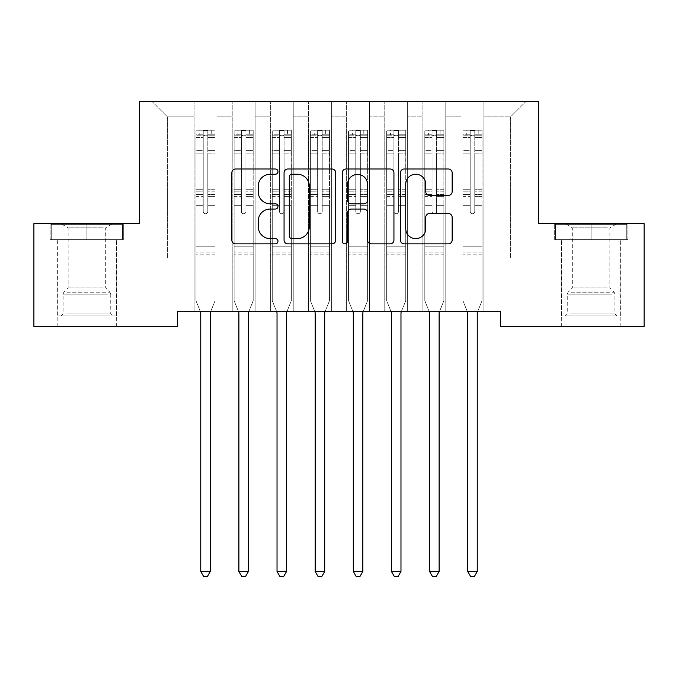 <?xml version="1.0" encoding="UTF-8"?>
<svg xmlns="http://www.w3.org/2000/svg" width="678" height="678" viewBox="0 0 678 678"><rect width="100%" height="100%" fill="white"/><g stroke="black" fill="none" stroke-linecap="round" stroke-linejoin="round"><path stroke-width="0.51" stroke-dasharray="3.39 2.54" d="M277.98 171.619A2.619 2.619 0 0 0 275.361 169L235.588 169A3.746 3.746 0 0 0 231.842 172.746L231.842 240.122A3.746 3.746 0 0 0 235.588 243.868L275.361 243.868A2.619 2.619 0 0 0 277.98 241.249A2.619 2.619 0 0 0 275.361 238.631L270.217 238.631A11.975 11.975 0 0 1 258.233 226.647L258.233 221.036A11.975 11.975 0 0 1 270.217 209.053L275.361 209.053A2.619 2.619 0 0 0 277.98 206.434A2.619 2.619 0 0 0 275.361 203.815L270.217 203.815A11.975 11.975 0 0 1 258.233 191.832L258.233 186.221A11.975 11.975 0 0 1 270.217 174.238L275.361 174.238A2.619 2.619 0 0 0 277.98 171.619M555.435 239.614L555.435 224.359L555.435 239.614L627.896 239.614L554.282 239.614L591.089 239.614L591.089 223.596L554.282 223.596L627.896 223.596L591.089 223.596L591.089 239.614L555.426 239.614M591.089 326.567L561.342 326.567L591.089 326.567M50.113 239.614L50.113 223.596L50.113 239.614L123.71 239.614L50.104 239.614M86.911 326.567L116.658 326.567L86.911 326.567M538.459 101.556L139.541 101.556L139.541 223.596L33.9 223.596L33.9 326.567L177.678 326.567L177.678 311.312L500.322 311.312L500.322 326.567L644.1 326.567L644.1 223.596L538.459 223.596L538.459 101.556M461.04 101.556L525.874 101.556L483.923 101.556L483.923 257.92L510.619 257.92L483.923 257.92L483.923 116.811L510.619 116.811L483.923 116.811L483.923 101.556L483.923 311.312L483.923 101.556L461.04 101.556L461.04 257.92L461.04 116.811L445.785 116.811L461.04 116.811L461.04 101.556L461.04 311.312L483.923 311.312L483.923 257.92L483.923 311.312L461.04 311.312L483.923 311.312L461.04 311.312L461.04 101.556M422.903 101.556L445.785 101.556L445.785 257.92L461.04 257.92L445.785 257.92L445.785 101.556L445.785 311.312L445.785 101.556L407.648 101.556L422.903 101.556L422.903 257.92L422.903 116.811L407.648 116.811L422.903 116.811L422.903 101.556L422.903 311.312L445.785 311.312L445.785 257.92L445.785 311.312L422.903 311.312L445.785 311.312L422.903 311.312L422.903 101.556M384.765 101.556L407.648 101.556L407.648 257.92L422.903 257.92L407.648 257.92L407.648 101.556L407.648 311.312L407.648 101.556L369.51 101.556L384.765 101.556L384.765 257.92L384.765 116.811L369.51 116.811L384.765 116.811L384.765 101.556L384.765 311.312L407.648 311.312L407.648 257.92L407.648 311.312L384.765 311.312L407.648 311.312L384.765 311.312L384.765 101.556M346.627 101.556L369.51 101.556L369.51 257.92L384.765 257.92L369.51 257.92L369.51 101.556L369.51 311.312L369.51 101.556L331.373 101.556L346.627 101.556L346.627 257.92L346.627 116.811L331.373 116.811L346.627 116.811L346.627 101.556L346.627 311.312L369.51 311.312L369.51 257.92L369.51 311.312L346.627 311.312L369.51 311.312L346.627 311.312L346.627 101.556M308.49 101.556L331.373 101.556L331.373 257.92L346.627 257.92L331.373 257.92L331.373 101.556L331.373 311.312L331.373 101.556L293.235 101.556L308.49 101.556L308.49 257.92L308.49 116.811L293.235 116.811L308.49 116.811L308.49 101.556L308.49 311.312L331.373 311.312L331.373 257.92L331.373 311.312L308.49 311.312L331.373 311.312L308.49 311.312L308.49 101.556M270.353 101.556L293.235 101.556L293.235 257.92L308.49 257.92L293.235 257.92L293.235 101.556L293.235 311.312L293.235 101.556L255.097 101.556L270.353 101.556L270.353 257.92L270.353 116.811L255.097 116.811L270.353 116.811L270.353 101.556L270.353 311.312L293.235 311.312L293.235 257.92L293.235 311.312L270.353 311.312L293.235 311.312L270.353 311.312L270.353 101.556M232.215 101.556L255.097 101.556L255.097 257.92L270.353 257.92L255.097 257.92L255.097 101.556L255.097 311.312L255.097 101.556L216.96 101.556L232.215 101.556L232.215 257.92L232.215 116.811L216.96 116.811L232.215 116.811L232.215 101.556L232.215 311.312L255.097 311.312L255.097 257.92L255.097 311.312L232.215 311.312L255.097 311.312L232.215 311.312L232.215 101.556M194.078 101.556L216.96 101.556L216.96 257.92L232.215 257.92L216.96 257.92L216.96 101.556L216.96 311.312L216.96 101.556L152.126 101.556L194.078 101.556L194.078 257.92L194.078 116.811L167.381 116.811L194.078 116.811L194.078 101.556L194.078 311.312L216.96 311.312L216.96 257.92L216.96 311.312L194.078 311.312L216.96 311.312L194.078 311.312L194.078 101.556M510.619 257.92L510.619 116.811L525.874 101.556L510.619 116.811L510.619 257.92M167.381 257.92L194.078 257.92L167.381 257.92L167.381 116.811L152.126 101.556L167.381 116.811L167.381 257.92M461.04 257.92L483.923 257.92L461.04 257.92L461.04 311.312L461.04 257.92M422.903 257.92L445.785 257.92L422.903 257.92L422.903 311.312L422.903 257.92M384.765 257.92L407.648 257.92L384.765 257.92L384.765 311.312L384.765 257.92M346.627 257.92L369.51 257.92L346.627 257.92L346.627 311.312L346.627 257.92M308.49 257.92L331.373 257.92L308.49 257.92L308.49 311.312L308.49 257.92M270.353 257.92L293.235 257.92L270.353 257.92L270.353 311.312L270.353 257.92M232.215 257.92L255.097 257.92L232.215 257.92L232.215 311.312L232.215 257.92M194.078 257.92L216.96 257.92L194.078 257.92L194.078 311.312L194.078 257.92M123.71 223.596L86.911 223.596L123.71 223.596L123.71 239.614L123.71 223.596M335.729 240.122L335.729 172.746A3.746 3.746 0 0 0 331.983 169L287.811 169A3.746 3.746 0 0 0 284.065 172.746L284.065 240.122A3.746 3.746 0 0 0 287.811 243.868L331.983 243.868A3.746 3.746 0 0 0 335.729 240.122M291.93 174.238A2.619 2.619 0 0 0 289.303 176.865L289.303 236.003A2.619 2.619 0 0 0 291.93 238.631L297.354 238.631A11.975 11.975 0 0 0 309.329 226.647L309.329 186.221A11.975 11.975 0 0 0 297.354 174.238L291.93 174.238M346.017 169L390.189 169A3.746 3.746 0 0 1 393.935 172.746L393.935 240.122A3.746 3.746 0 0 1 390.189 243.868L371.29 243.868A3.746 3.746 0 0 1 367.544 240.122L367.544 212.799A3.746 3.746 0 0 0 363.798 209.053L351.263 209.053A3.746 3.746 0 0 0 347.517 212.799L347.517 241.249A2.619 2.619 0 0 1 344.899 243.868A2.619 2.619 0 0 1 342.271 241.249L342.271 172.746A3.746 3.746 0 0 1 346.017 169M367.544 184.441A10.017 10.017 0 0 0 357.526 174.424A10.017 10.017 0 0 0 347.517 184.441L347.517 200.069A3.746 3.746 0 0 0 351.263 203.815L363.798 203.815A3.746 3.746 0 0 0 367.544 200.069L367.544 184.441M429.496 195.391L448.404 195.391A3.746 3.746 0 0 0 452.15 191.645L452.15 172.746A3.746 3.746 0 0 0 448.404 169L404.232 169A3.746 3.746 0 0 0 400.486 172.746L400.486 240.122A3.746 3.746 0 0 0 404.232 243.868L448.404 243.868A3.746 3.746 0 0 0 452.15 240.122L452.15 217.291A3.746 3.746 0 0 0 448.404 213.545L429.496 213.545A3.746 3.746 0 0 0 425.759 217.291L425.759 228.613A10.017 10.017 0 0 1 415.741 238.631A10.017 10.017 0 0 1 405.724 228.613L405.724 184.255A10.017 10.017 0 0 1 415.741 174.238A10.017 10.017 0 0 1 425.759 184.255L425.759 191.645A3.746 3.746 0 0 0 429.496 195.391M51.257 239.614L51.257 224.359L51.257 239.614L86.911 239.614L86.911 223.596L86.911 239.614L51.248 239.614M554.282 239.614L554.282 223.596L554.282 239.614M627.896 239.614L627.896 223.596L627.896 239.614M203.231 211.468A2.288 2.288 0 0 0 205.519 213.756A2.288 2.288 0 0 1 203.231 211.468L203.231 205.281L203.231 211.468A2.288 2.288 0 0 0 205.519 213.756A2.288 2.288 0 0 0 207.807 211.468A2.288 2.288 0 0 1 205.519 213.756A2.288 2.288 0 0 0 207.807 211.468L207.807 205.281L207.807 211.468A2.288 2.288 0 0 1 205.519 213.756A2.288 2.288 0 0 1 203.231 211.468L203.231 194.493L203.231 211.468M200.247 311.312L195.984 300.71L195.984 205.281L195.984 246.173L195.984 205.281L203.231 205.281L195.984 205.281L203.231 205.281L195.984 205.281L195.984 191.874L203.231 191.874L203.231 205.281L203.231 191.874L195.984 191.874L195.984 189.713L203.231 189.713L195.984 189.713L195.984 153.101L203.231 153.101L195.984 153.101L195.984 137.515L203.231 137.515L195.984 137.515L195.984 135.193L195.984 205.281L195.984 196.654L203.231 196.654L195.984 196.654L195.984 194.493L203.231 194.493L195.984 194.493L195.984 150.38L203.231 150.38L203.231 194.493L203.231 150.38L195.984 150.38L195.984 134.795L203.231 134.795L203.231 150.38L203.231 130.71L203.231 136.193L203.231 130.71L207.807 130.71L207.807 136.193C206.282 134.871 204.756 134.871 203.231 136.193L203.231 191.874L203.231 136.193C204.756 134.871 206.282 134.871 207.807 136.193L207.807 194.493L207.807 130.71L203.231 130.71L203.231 134.795L195.984 134.795L195.984 130.235L199.798 130.235L199.798 135.193L195.984 135.193L195.984 130.235L195.984 135.193L211.239 135.193L199.798 135.193L199.798 130.235L214.96 130.235L211.239 130.235L211.239 135.193L215.053 135.193L215.053 130.235L195.984 130.235L195.984 300.71L195.984 246.173L195.984 300.71L200.476 311.872A3.814 3.814 0 0 1 200.747 313.295L200.747 571.486L210.282 571.486L210.282 313.295A3.814 3.814 0 0 1 210.561 311.872L215.053 300.71L215.053 254.182L215.053 300.71L210.79 311.312M215.053 135.193L215.053 254.182L195.984 254.182L215.053 254.182L215.053 246.173L195.984 246.173L215.053 246.173L215.053 205.281L215.053 300.71L210.561 311.872L215.053 300.71L215.053 205.281L207.807 205.281L207.807 153.101L207.807 211.468L207.807 196.654L207.807 205.281L215.053 205.281L207.807 205.281L215.053 205.281L215.053 191.874L207.807 191.874L215.053 191.874L215.053 189.713L207.807 189.713L215.053 189.713L215.053 153.101L207.807 153.101L207.807 137.515L207.807 153.101L215.053 153.101L215.053 137.515L207.807 137.515L215.053 137.515L215.053 135.193L196.078 135.193L214.96 135.193L211.239 135.193L211.239 130.235L215.053 130.235L215.053 196.654L207.807 196.654L207.807 194.493L207.807 196.654L215.053 196.654L215.053 194.493L207.807 194.493L215.053 194.493L215.053 150.38L207.807 150.38L215.053 150.38L215.053 134.795L207.807 134.795L215.053 134.795L215.053 130.235L215.053 135.193M210.282 313.295L210.282 571.486L200.747 571.486L200.747 313.295M195.984 300.71L200.476 311.872L195.984 300.71M200.756 571.486L203.612 576.444L207.426 576.444L203.612 576.444L200.747 571.486L203.612 576.444L207.426 576.444L210.29 571.486L200.756 571.486L200.756 313.295A3.814 3.814 0 0 0 200.476 311.872M210.282 571.486L207.426 576.444L210.282 571.486M210.561 311.872A3.814 3.814 0 0 0 210.29 313.295L210.29 571.486M241.368 211.468A2.288 2.288 0 0 0 243.656 213.756A2.288 2.288 0 0 1 241.368 211.468L241.368 205.281L241.368 211.468A2.288 2.288 0 0 0 243.656 213.756A2.288 2.288 0 0 0 245.945 211.468A2.288 2.288 0 0 1 243.656 213.756A2.288 2.288 0 0 0 245.945 211.468L245.945 205.281L245.945 211.468A2.288 2.288 0 0 1 243.656 213.756A2.288 2.288 0 0 1 241.368 211.468L241.368 194.493L241.368 211.468M238.385 311.312L234.122 300.71L234.122 205.281L234.122 246.173L234.122 205.281L241.368 205.281L234.122 205.281L241.368 205.281L234.122 205.281L234.122 191.874L241.368 191.874L241.368 205.281L241.368 191.874L234.122 191.874L234.122 189.713L241.368 189.713L234.122 189.713L234.122 153.101L241.368 153.101L234.122 153.101L234.122 137.515L241.368 137.515L234.122 137.515L234.122 135.193L234.122 205.281L234.122 196.654L241.368 196.654L234.122 196.654L234.122 194.493L241.368 194.493L234.122 194.493L234.122 150.38L241.368 150.38L241.368 194.493L241.368 150.38L234.122 150.38L234.122 134.795L241.368 134.795L241.368 150.38L241.368 130.71L241.368 136.193L241.368 130.71L245.945 130.71L245.945 136.193C244.419 134.871 242.894 134.871 241.368 136.193L241.368 191.874L241.368 136.193C242.894 134.871 244.419 134.871 245.945 136.193L245.945 194.493L245.945 130.71L241.368 130.71L241.368 134.795L234.122 134.795L234.122 130.235L237.936 130.235L237.936 135.193L234.122 135.193L234.122 130.235L234.122 135.193L249.377 135.193L237.936 135.193L237.936 130.235L253.097 130.235L249.377 130.235L249.377 135.193L253.191 135.193L253.191 130.235L234.122 130.235L234.122 300.71L234.122 246.173L234.122 300.71L238.614 311.872A3.814 3.814 0 0 1 238.885 313.295L238.885 571.486L248.419 571.486L248.419 313.295A3.814 3.814 0 0 1 248.699 311.872L253.191 300.71L253.191 254.182L253.191 300.71L248.928 311.312M253.191 135.193L253.191 254.182L234.122 254.182L253.191 254.182L253.191 246.173L234.122 246.173L253.191 246.173L253.191 205.281L253.191 300.71L248.699 311.872L253.191 300.71L253.191 205.281L245.945 205.281L245.945 153.101L245.945 211.468L245.945 196.654L245.945 205.281L253.191 205.281L245.945 205.281L253.191 205.281L253.191 191.874L245.945 191.874L253.191 191.874L253.191 189.713L245.945 189.713L253.191 189.713L253.191 153.101L245.945 153.101L245.945 137.515L245.945 153.101L253.191 153.101L253.191 137.515L245.945 137.515L253.191 137.515L253.191 135.193L234.215 135.193L253.097 135.193L249.377 135.193L249.377 130.235L253.191 130.235L253.191 196.654L245.945 196.654L245.945 194.493L245.945 196.654L253.191 196.654L253.191 194.493L245.945 194.493L253.191 194.493L253.191 150.38L245.945 150.38L253.191 150.38L253.191 134.795L245.945 134.795L253.191 134.795L253.191 130.235L253.191 135.193M248.419 313.295L248.419 571.486L238.885 571.486L238.885 313.295M234.122 300.71L238.614 311.872L234.122 300.71M238.893 571.486L241.749 576.444L245.563 576.444L241.749 576.444L238.885 571.486L241.749 576.444L245.563 576.444L248.428 571.486L238.893 571.486L238.893 313.295A3.814 3.814 0 0 0 238.614 311.872M248.419 571.486L245.563 576.444L248.419 571.486M279.506 211.468A2.288 2.288 0 0 0 281.794 213.756A2.288 2.288 0 0 1 279.506 211.468L279.506 205.281L279.506 211.468A2.288 2.288 0 0 0 281.794 213.756A2.288 2.288 0 0 0 284.082 211.468A2.288 2.288 0 0 1 281.794 213.756A2.288 2.288 0 0 0 284.082 211.468L284.082 205.281L284.082 211.468A2.288 2.288 0 0 1 281.794 213.756A2.288 2.288 0 0 1 279.506 211.468L279.506 194.493L279.506 211.468M276.522 311.312L272.259 300.71L272.259 205.281L272.259 246.173L272.259 205.281L279.506 205.281L272.259 205.281L279.506 205.281L272.259 205.281L272.259 191.874L279.506 191.874L279.506 205.281L279.506 191.874L272.259 191.874L272.259 189.713L279.506 189.713L272.259 189.713L272.259 153.101L279.506 153.101L272.259 153.101L272.259 137.515L279.506 137.515L272.259 137.515L272.259 135.193L272.259 205.281L272.259 196.654L279.506 196.654L272.259 196.654L272.259 194.493L279.506 194.493L272.259 194.493L272.259 150.38L279.506 150.38L279.506 194.493L279.506 150.38L272.259 150.38L272.259 134.795L279.506 134.795L279.506 150.38L279.506 130.71L279.506 136.193L279.506 130.71L284.082 130.71L284.082 136.193C282.556 134.871 281.031 134.871 279.506 136.193L279.506 191.874L279.506 136.193C281.031 134.871 282.556 134.871 284.082 136.193L284.082 194.493L284.082 130.71L279.506 130.71L279.506 134.795L272.259 134.795L272.259 130.235L276.073 130.235L276.073 135.193L272.259 135.193L272.259 130.235L272.259 135.193L287.514 135.193L276.073 135.193L276.073 130.235L291.235 130.235L287.514 130.235L287.514 135.193L291.328 135.193L291.328 130.235L272.259 130.235L272.259 300.71L272.259 246.173L272.259 300.71L276.751 311.872A3.814 3.814 0 0 1 277.022 313.295L277.022 571.486L286.557 571.486L286.557 313.295A3.814 3.814 0 0 1 286.836 311.872L291.328 300.71L291.328 254.182L291.328 300.71L287.065 311.312M291.328 135.193L291.328 254.182L272.259 254.182L291.328 254.182L291.328 246.173L272.259 246.173L291.328 246.173L291.328 205.281L291.328 300.71L286.836 311.872L291.328 300.71L291.328 205.281L284.082 205.281L284.082 153.101L284.082 211.468L284.082 196.654L284.082 205.281L291.328 205.281L284.082 205.281L291.328 205.281L291.328 191.874L284.082 191.874L291.328 191.874L291.328 189.713L284.082 189.713L291.328 189.713L291.328 153.101L284.082 153.101L284.082 137.515L284.082 153.101L291.328 153.101L291.328 137.515L284.082 137.515L291.328 137.515L291.328 135.193L272.353 135.193L291.235 135.193L287.514 135.193L287.514 130.235L291.328 130.235L291.328 196.654L284.082 196.654L284.082 194.493L284.082 196.654L291.328 196.654L291.328 194.493L284.082 194.493L291.328 194.493L291.328 150.38L284.082 150.38L291.328 150.38L291.328 134.795L284.082 134.795L291.328 134.795L291.328 130.235L291.328 135.193M286.557 313.295L286.557 571.486L277.022 571.486L277.022 313.295M272.259 300.71L276.751 311.872L272.259 300.71M277.031 571.486L279.887 576.444L283.701 576.444L279.887 576.444L277.022 571.486L279.887 576.444L283.701 576.444L286.565 571.486L277.031 571.486L277.031 313.295A3.814 3.814 0 0 0 276.751 311.872M286.557 571.486L283.701 576.444L286.557 571.486M248.699 311.872A3.814 3.814 0 0 0 248.428 313.295L248.428 571.486M286.836 311.872A3.814 3.814 0 0 0 286.565 313.295L286.565 571.486M109.209 315.889L61.164 315.889L109.209 315.889M66.266 313.982L110.751 313.982L66.266 313.982M108.378 224.359L62.122 224.359L108.378 224.359M103.166 227.833L68.139 227.833L103.166 227.833M103.166 287.938L68.139 287.938L103.166 287.938M116.463 315.889L116.463 239.614L57.359 239.614L57.359 315.889L116.472 315.889L57.35 315.889M116.463 239.614L57.35 239.614M51.257 224.359L86.911 224.359L86.911 239.614L122.565 239.614L86.911 239.614L86.911 224.359L51.248 224.359M86.911 224.359L122.565 224.359L86.911 224.359M122.565 239.614L122.565 224.359L122.565 239.614M613.387 315.889L565.342 315.889L613.387 315.889M570.444 313.982L614.921 313.982L570.444 313.982M612.556 224.359L566.3 224.359L612.556 224.359M607.344 227.833L572.317 227.833L607.344 227.833M607.344 287.938L572.317 287.938L607.344 287.938M616.683 315.889L561.528 315.889L616.683 315.889M616.683 239.614L561.528 239.614L616.683 239.614M555.435 224.359L591.089 224.359L591.089 239.614L626.743 239.614L591.089 239.614L591.089 224.359L555.426 224.359M591.089 224.359L626.743 224.359L591.089 224.359M626.743 239.614L626.743 224.359L626.743 239.614M317.643 211.468A2.288 2.288 0 0 0 319.931 213.756A2.288 2.288 0 0 1 317.643 211.468L317.643 205.281L317.643 211.468A2.288 2.288 0 0 0 319.931 213.756A2.288 2.288 0 0 0 322.219 211.468A2.288 2.288 0 0 1 319.931 213.756A2.288 2.288 0 0 0 322.219 211.468L322.219 205.281L322.219 211.468A2.288 2.288 0 0 1 319.931 213.756A2.288 2.288 0 0 1 317.643 211.468L317.643 194.493L317.643 211.468M314.66 311.312L310.397 300.71L310.397 205.281L310.397 246.173L310.397 205.281L317.643 205.281L310.397 205.281L317.643 205.281L310.397 205.281L310.397 191.874L317.643 191.874L317.643 205.281L317.643 191.874L310.397 191.874L310.397 189.713L317.643 189.713L310.397 189.713L310.397 153.101L317.643 153.101L310.397 153.101L310.397 137.515L317.643 137.515L310.397 137.515L310.397 135.193L310.397 205.281L310.397 196.654L317.643 196.654L310.397 196.654L310.397 194.493L317.643 194.493L310.397 194.493L310.397 150.38L317.643 150.38L317.643 194.493L317.643 150.38L310.397 150.38L310.397 134.795L317.643 134.795L317.643 150.38L317.643 130.71L317.643 136.193L317.643 130.71L322.219 130.71L322.219 136.193C320.694 134.871 319.169 134.871 317.643 136.193L317.643 191.874L317.643 136.193C319.169 134.871 320.694 134.871 322.219 136.193L322.219 194.493L322.219 130.71L317.643 130.71L317.643 134.795L310.397 134.795L310.397 130.235L314.211 130.235L314.211 135.193L310.397 135.193L310.397 130.235L310.397 135.193L325.652 135.193L314.211 135.193L314.211 130.235L329.372 130.235L325.652 130.235L325.652 135.193L329.466 135.193L329.466 130.235L310.397 130.235L310.397 300.71L310.397 246.173L310.397 300.71L314.889 311.872A3.814 3.814 0 0 1 315.16 313.295L315.16 571.486L324.694 571.486L324.694 313.295A3.814 3.814 0 0 1 324.974 311.872L329.466 300.71L329.466 254.182L329.466 300.71L325.203 311.312M329.466 135.193L329.466 254.182L310.397 254.182L329.466 254.182L329.466 246.173L310.397 246.173L329.466 246.173L329.466 205.281L329.466 300.71L324.974 311.872L329.466 300.71L329.466 205.281L322.219 205.281L322.219 153.101L322.219 211.468L322.219 196.654L322.219 205.281L329.466 205.281L322.219 205.281L329.466 205.281L329.466 191.874L322.219 191.874L329.466 191.874L329.466 189.713L322.219 189.713L329.466 189.713L329.466 153.101L322.219 153.101L322.219 137.515L322.219 153.101L329.466 153.101L329.466 137.515L322.219 137.515L329.466 137.515L329.466 135.193L310.49 135.193L329.372 135.193L325.652 135.193L325.652 130.235L329.466 130.235L329.466 196.654L322.219 196.654L322.219 194.493L322.219 196.654L329.466 196.654L329.466 194.493L322.219 194.493L329.466 194.493L329.466 150.38L322.219 150.38L329.466 150.38L329.466 134.795L322.219 134.795L329.466 134.795L329.466 130.235L329.466 135.193M324.703 571.486L315.168 571.486L318.024 576.444L321.838 576.444L324.694 571.486L321.838 576.444L318.024 576.444L321.838 576.444L324.703 571.486L324.703 313.295A3.814 3.814 0 0 1 324.974 311.872A3.814 3.814 0 0 0 324.694 313.295L324.694 571.486L315.16 571.486L315.16 313.295M310.397 300.71L314.889 311.872L310.397 300.71M318.024 576.444L315.16 571.486L318.024 576.444M355.781 211.468A2.288 2.288 0 0 0 358.069 213.756A2.288 2.288 0 0 1 355.781 211.468L355.781 205.281L355.781 211.468A2.288 2.288 0 0 0 358.069 213.756A2.288 2.288 0 0 0 360.357 211.468A2.288 2.288 0 0 1 358.069 213.756A2.288 2.288 0 0 0 360.357 211.468L360.357 205.281L360.357 211.468A2.288 2.288 0 0 1 358.069 213.756A2.288 2.288 0 0 1 355.781 211.468L355.781 194.493L355.781 211.468M352.797 311.312L348.534 300.71L348.534 205.281L348.534 246.173L348.534 205.281L355.781 205.281L348.534 205.281L355.781 205.281L348.534 205.281L348.534 191.874L355.781 191.874L355.781 205.281L355.781 191.874L348.534 191.874L348.534 189.713L355.781 189.713L348.534 189.713L348.534 153.101L355.781 153.101L348.534 153.101L348.534 137.515L355.781 137.515L348.534 137.515L348.534 135.193L348.534 205.281L348.534 196.654L355.781 196.654L348.534 196.654L348.534 194.493L355.781 194.493L348.534 194.493L348.534 150.38L355.781 150.38L355.781 194.493L355.781 150.38L348.534 150.38L348.534 134.795L355.781 134.795L355.781 150.38L355.781 130.71L355.781 136.193L355.781 130.71L360.357 130.71L360.357 136.193C358.832 134.871 357.306 134.871 355.781 136.193L355.781 191.874L355.781 136.193C357.306 134.871 358.832 134.871 360.357 136.193L360.357 194.493L360.357 130.71L355.781 130.71L355.781 134.795L348.534 134.795L348.534 130.235L352.348 130.235L352.348 135.193L348.534 135.193L348.534 130.235L348.534 135.193L363.789 135.193L352.348 135.193L352.348 130.235L367.51 130.235L363.789 130.235L363.789 135.193L367.603 135.193L367.603 130.235L348.534 130.235L348.534 300.71L348.534 246.173L348.534 300.71L353.026 311.872A3.814 3.814 0 0 1 353.297 313.295L353.297 571.486L362.832 571.486L362.832 313.295A3.814 3.814 0 0 1 363.111 311.872L367.603 300.71L367.603 254.182L367.603 300.71L363.34 311.312M367.603 135.193L367.603 254.182L348.534 254.182L367.603 254.182L367.603 246.173L348.534 246.173L367.603 246.173L367.603 205.281L367.603 300.71L363.111 311.872L367.603 300.71L367.603 205.281L360.357 205.281L360.357 153.101L360.357 211.468L360.357 196.654L360.357 205.281L367.603 205.281L360.357 205.281L367.603 205.281L367.603 191.874L360.357 191.874L367.603 191.874L367.603 189.713L360.357 189.713L367.603 189.713L367.603 153.101L360.357 153.101L360.357 137.515L360.357 153.101L367.603 153.101L367.603 137.515L360.357 137.515L367.603 137.515L367.603 135.193L348.628 135.193L367.51 135.193L363.789 135.193L363.789 130.235L367.603 130.235L367.603 196.654L360.357 196.654L360.357 194.493L360.357 196.654L367.603 196.654L367.603 194.493L360.357 194.493L367.603 194.493L367.603 150.38L360.357 150.38L367.603 150.38L367.603 134.795L360.357 134.795L367.603 134.795L367.603 130.235L367.603 135.193M362.84 571.486L353.306 571.486L356.162 576.444L359.976 576.444L362.832 571.486L359.976 576.444L356.162 576.444L359.976 576.444L362.84 571.486L362.84 313.295A3.814 3.814 0 0 1 363.111 311.872A3.814 3.814 0 0 0 362.832 313.295L362.832 571.486L353.297 571.486L353.297 313.295M348.534 300.71L353.026 311.872L348.534 300.71M356.162 576.444L353.297 571.486L356.162 576.444M315.168 571.486L315.168 313.295A3.814 3.814 0 0 0 314.889 311.872M353.306 571.486L353.306 313.295A3.814 3.814 0 0 0 353.026 311.872M393.918 211.468A2.288 2.288 0 0 0 396.206 213.756A2.288 2.288 0 0 1 393.918 211.468L393.918 205.281L393.918 211.468A2.288 2.288 0 0 0 396.206 213.756A2.288 2.288 0 0 0 398.495 211.468A2.288 2.288 0 0 1 396.206 213.756A2.288 2.288 0 0 0 398.495 211.468L398.495 205.281L398.495 211.468A2.288 2.288 0 0 1 396.206 213.756A2.288 2.288 0 0 1 393.918 211.468L393.918 194.493L393.918 211.468M390.935 311.312L386.672 300.71L386.672 205.281L386.672 246.173L386.672 205.281L393.918 205.281L386.672 205.281L393.918 205.281L386.672 205.281L386.672 191.874L393.918 191.874L393.918 205.281L393.918 191.874L386.672 191.874L386.672 189.713L393.918 189.713L386.672 189.713L386.672 153.101L393.918 153.101L386.672 153.101L386.672 137.515L393.918 137.515L386.672 137.515L386.672 135.193L386.672 205.281L386.672 196.654L393.918 196.654L386.672 196.654L386.672 194.493L393.918 194.493L386.672 194.493L386.672 150.38L393.918 150.38L393.918 194.493L393.918 150.38L386.672 150.38L386.672 134.795L393.918 134.795L393.918 150.38L393.918 130.71L393.918 136.193L393.918 130.71L398.495 130.71L398.495 136.193C396.969 134.871 395.444 134.871 393.918 136.193L393.918 191.874L393.918 136.193C395.444 134.871 396.969 134.871 398.495 136.193L398.495 194.493L398.495 130.71L393.918 130.71L393.918 134.795L386.672 134.795L386.672 130.235L390.486 130.235L390.486 135.193L386.672 135.193L386.672 130.235L386.672 135.193L401.927 135.193L390.486 135.193L390.486 130.235L405.647 130.235L401.927 130.235L401.927 135.193L405.741 135.193L405.741 130.235L386.672 130.235L386.672 300.71L386.672 246.173L386.672 300.71L391.164 311.872A3.814 3.814 0 0 1 391.435 313.295L391.435 571.486L400.969 571.486L400.969 313.295A3.814 3.814 0 0 1 401.249 311.872L405.741 300.71L405.741 254.182L405.741 300.71L401.478 311.312M405.741 135.193L405.741 254.182L386.672 254.182L405.741 254.182L405.741 246.173L386.672 246.173L405.741 246.173L405.741 205.281L405.741 300.71L401.249 311.872L405.741 300.71L405.741 205.281L398.495 205.281L398.495 153.101L398.495 211.468L398.495 196.654L398.495 205.281L405.741 205.281L398.495 205.281L405.741 205.281L405.741 191.874L398.495 191.874L405.741 191.874L405.741 189.713L398.495 189.713L405.741 189.713L405.741 153.101L398.495 153.101L398.495 137.515L398.495 153.101L405.741 153.101L405.741 137.515L398.495 137.515L405.741 137.515L405.741 135.193L386.765 135.193L405.647 135.193L401.927 135.193L401.927 130.235L405.741 130.235L405.741 196.654L398.495 196.654L398.495 194.493L398.495 196.654L405.741 196.654L405.741 194.493L398.495 194.493L405.741 194.493L405.741 150.38L398.495 150.38L405.741 150.38L405.741 134.795L398.495 134.795L405.741 134.795L405.741 130.235L405.741 135.193M400.978 571.486L391.443 571.486L394.299 576.444L398.113 576.444L400.969 571.486L398.113 576.444L394.299 576.444L398.113 576.444L400.978 571.486L400.978 313.295A3.814 3.814 0 0 1 401.249 311.872A3.814 3.814 0 0 0 400.969 313.295L400.969 571.486L391.435 571.486L391.435 313.295M386.672 300.71L391.164 311.872L386.672 300.71M394.299 576.444L391.435 571.486L394.299 576.444M391.443 571.486L391.443 313.295A3.814 3.814 0 0 0 391.164 311.872M432.056 211.468A2.288 2.288 0 0 0 434.344 213.756A2.288 2.288 0 0 1 432.056 211.468L432.056 205.281L432.056 211.468A2.288 2.288 0 0 0 434.344 213.756A2.288 2.288 0 0 0 436.632 211.468A2.288 2.288 0 0 1 434.344 213.756A2.288 2.288 0 0 0 436.632 211.468L436.632 205.281L436.632 211.468A2.288 2.288 0 0 1 434.344 213.756A2.288 2.288 0 0 1 432.056 211.468L432.056 194.493L432.056 211.468M429.072 311.312L424.809 300.71L424.809 205.281L424.809 246.173L424.809 205.281L432.056 205.281L424.809 205.281L432.056 205.281L424.809 205.281L424.809 191.874L432.056 191.874L432.056 205.281L432.056 191.874L424.809 191.874L424.809 189.713L432.056 189.713L424.809 189.713L424.809 153.101L432.056 153.101L424.809 153.101L424.809 137.515L432.056 137.515L424.809 137.515L424.809 135.193L424.809 205.281L424.809 196.654L432.056 196.654L424.809 196.654L424.809 194.493L432.056 194.493L424.809 194.493L424.809 150.38L432.056 150.38L432.056 194.493L432.056 150.38L424.809 150.38L424.809 134.795L432.056 134.795L432.056 150.38L432.056 130.71L432.056 136.193L432.056 130.71L436.632 130.71L436.632 136.193C435.106 134.871 433.581 134.871 432.056 136.193L432.056 191.874L432.056 136.193C433.581 134.871 435.106 134.871 436.632 136.193L436.632 194.493L436.632 130.71L432.056 130.71L432.056 134.795L424.809 134.795L424.809 130.235L428.623 130.235L428.623 135.193L424.809 135.193L424.809 130.235L424.809 135.193L440.064 135.193L428.623 135.193L428.623 130.235L443.785 130.235L440.064 130.235L440.064 135.193L443.878 135.193L443.878 130.235L424.809 130.235L424.809 300.71L424.809 246.173L424.809 300.71L429.301 311.872A3.814 3.814 0 0 1 429.572 313.295L429.572 571.486L439.107 571.486L439.107 313.295A3.814 3.814 0 0 1 439.386 311.872L443.878 300.71L443.878 254.182L443.878 300.71L439.615 311.312M443.878 135.193L443.878 254.182L424.809 254.182L443.878 254.182L443.878 246.173L424.809 246.173L443.878 246.173L443.878 205.281L443.878 300.71L439.386 311.872L443.878 300.71L443.878 205.281L436.632 205.281L436.632 153.101L436.632 211.468L436.632 196.654L436.632 205.281L443.878 205.281L436.632 205.281L443.878 205.281L443.878 191.874L436.632 191.874L443.878 191.874L443.878 189.713L436.632 189.713L443.878 189.713L443.878 153.101L436.632 153.101L436.632 137.515L436.632 153.101L443.878 153.101L443.878 137.515L436.632 137.515L443.878 137.515L443.878 135.193L424.903 135.193L443.785 135.193L440.064 135.193L440.064 130.235L443.878 130.235L443.878 196.654L436.632 196.654L436.632 194.493L436.632 196.654L443.878 196.654L443.878 194.493L436.632 194.493L443.878 194.493L443.878 150.38L436.632 150.38L443.878 150.38L443.878 134.795L436.632 134.795L443.878 134.795L443.878 130.235L443.878 135.193M439.107 313.295L439.107 571.486L429.572 571.486L429.572 313.295M424.809 300.71L429.301 311.872L424.809 300.71M429.581 571.486L432.437 576.444L436.251 576.444L432.437 576.444L429.572 571.486L432.437 576.444L436.251 576.444L439.115 571.486L429.581 571.486L429.581 313.295A3.814 3.814 0 0 0 429.301 311.872M439.107 571.486L436.251 576.444L439.107 571.486M439.386 311.872A3.814 3.814 0 0 0 439.115 313.295L439.115 571.486M470.193 211.468A2.288 2.288 0 0 0 472.481 213.756A2.288 2.288 0 0 1 470.193 211.468L470.193 205.281L470.193 211.468A2.288 2.288 0 0 0 472.481 213.756A2.288 2.288 0 0 0 474.77 211.468A2.288 2.288 0 0 1 472.481 213.756A2.288 2.288 0 0 0 474.77 211.468L474.77 205.281L474.77 211.468A2.288 2.288 0 0 1 472.481 213.756A2.288 2.288 0 0 1 470.193 211.468L470.193 194.493L470.193 211.468M467.21 311.312L462.947 300.71L462.947 205.281L462.947 246.173L462.947 205.281L470.193 205.281L462.947 205.281L470.193 205.281L462.947 205.281L462.947 191.874L470.193 191.874L470.193 205.281L470.193 191.874L462.947 191.874L462.947 189.713L470.193 189.713L462.947 189.713L462.947 153.101L470.193 153.101L462.947 153.101L462.947 137.515L470.193 137.515L462.947 137.515L462.947 135.193L462.947 205.281L462.947 196.654L470.193 196.654L462.947 196.654L462.947 194.493L470.193 194.493L462.947 194.493L462.947 150.38L470.193 150.38L470.193 194.493L470.193 150.38L462.947 150.38L462.947 134.795L470.193 134.795L470.193 150.38L470.193 130.71L470.193 136.193L470.193 130.71L474.77 130.71L474.77 136.193C473.244 134.871 471.719 134.871 470.193 136.193L470.193 191.874L470.193 136.193C471.719 134.871 473.244 134.871 474.77 136.193L474.77 194.493L474.77 130.71L470.193 130.71L470.193 134.795L462.947 134.795L462.947 130.235L466.761 130.235L466.761 135.193L462.947 135.193L462.947 130.235L462.947 135.193L478.202 135.193L466.761 135.193L466.761 130.235L481.922 130.235L478.202 130.235L478.202 135.193L482.016 135.193L482.016 130.235L462.947 130.235L462.947 300.71L462.947 246.173L462.947 300.71L467.439 311.872A3.814 3.814 0 0 1 467.71 313.295L467.71 571.486L477.244 571.486L477.244 313.295A3.814 3.814 0 0 1 477.524 311.872L482.016 300.71L482.016 254.182L482.016 300.71L477.753 311.312M482.016 135.193L482.016 254.182L462.947 254.182L482.016 254.182L482.016 246.173L462.947 246.173L482.016 246.173L482.016 205.281L482.016 300.71L477.524 311.872L482.016 300.71L482.016 205.281L474.77 205.281L474.77 153.101L474.77 211.468L474.77 196.654L474.77 205.281L482.016 205.281L474.77 205.281L482.016 205.281L482.016 191.874L474.77 191.874L482.016 191.874L482.016 189.713L474.77 189.713L482.016 189.713L482.016 153.101L474.77 153.101L474.77 137.515L474.77 153.101L482.016 153.101L482.016 137.515L474.77 137.515L482.016 137.515L482.016 135.193L463.04 135.193L481.922 135.193L478.202 135.193L478.202 130.235L482.016 130.235L482.016 196.654L474.77 196.654L474.77 194.493L474.77 196.654L482.016 196.654L482.016 194.493L474.77 194.493L482.016 194.493L482.016 150.38L474.77 150.38L482.016 150.38L482.016 134.795L474.77 134.795L482.016 134.795L482.016 130.235L482.016 135.193M477.244 313.295L477.244 571.486L467.71 571.486L467.71 313.295M462.947 300.71L467.439 311.872L462.947 300.71M467.718 571.486L470.574 576.444L474.388 576.444L470.574 576.444L467.71 571.486L470.574 576.444L474.388 576.444L477.253 571.486L467.718 571.486L467.718 313.295A3.814 3.814 0 0 0 467.439 311.872M477.244 571.486L474.388 576.444L477.244 571.486M477.524 311.872A3.814 3.814 0 0 0 477.253 313.295L477.253 571.486M215.053 252.03L195.984 252.03L215.053 252.03M253.191 252.03L234.122 252.03L253.191 252.03M291.328 252.03L272.259 252.03L291.328 252.03M107.556 294.108L63.079 294.108L107.556 294.108M66.944 292.226L109.963 292.226L66.944 292.226M611.734 294.108L567.249 294.108L611.734 294.108M571.122 292.226L614.141 292.226L571.122 292.226M329.466 252.03L310.397 252.03L329.466 252.03M367.603 252.03L348.534 252.03L367.603 252.03M405.741 252.03L386.672 252.03L405.741 252.03M443.878 252.03L424.809 252.03L443.878 252.03M482.016 252.03L462.947 252.03L482.016 252.03M561.342 326.567L561.342 239.614M57.164 326.567L57.164 239.614M116.658 326.567L116.658 239.614M620.836 326.567L620.836 239.614M62.122 224.359L68.139 227.833L68.139 287.938L63.859 292.226L63.079 294.108L63.079 313.982L61.164 315.889M110.751 294.108L110.751 313.982L112.658 315.889M111.701 224.359L105.683 227.833L105.683 287.938L109.963 292.226L110.743 294.108M566.3 224.359L572.317 227.833L572.317 287.938L568.037 292.226L567.249 294.108L567.249 313.982L565.342 315.889M620.641 315.889L620.641 239.614M561.528 315.889L561.528 239.614M615.878 224.359L609.861 227.833L609.861 287.938L614.141 292.226L614.921 294.108L614.921 313.982L616.836 315.889"/><path stroke-width="1.02" d="M277.98 171.619A2.619 2.619 0 0 0 275.361 169L235.588 169A3.746 3.746 0 0 0 231.842 172.746L231.842 240.122A3.746 3.746 0 0 0 235.588 243.868L275.361 243.868A2.619 2.619 0 0 0 277.98 241.249A2.619 2.619 0 0 0 275.361 238.631L270.217 238.631A11.975 11.975 0 0 1 258.233 226.647L258.233 221.036A11.975 11.975 0 0 1 270.217 209.053L275.361 209.053A2.619 2.619 0 0 0 277.98 206.434A2.619 2.619 0 0 0 275.361 203.815L270.217 203.815A11.975 11.975 0 0 1 258.233 191.832L258.233 186.221A11.975 11.975 0 0 1 270.217 174.238L275.361 174.238A2.619 2.619 0 0 0 277.98 171.619M448.404 195.391A3.746 3.746 0 0 0 452.15 191.645L452.15 172.746A3.746 3.746 0 0 0 448.404 169L404.232 169A3.746 3.746 0 0 0 400.486 172.746L400.486 240.122A3.746 3.746 0 0 0 404.232 243.868L448.404 243.868A3.746 3.746 0 0 0 452.15 240.122L452.15 217.291A3.746 3.746 0 0 0 448.404 213.545L429.496 213.545A3.746 3.746 0 0 0 425.759 217.291L425.759 228.613A10.017 10.017 0 0 1 415.741 238.631A10.017 10.017 0 0 1 405.724 228.613L405.724 184.255A10.017 10.017 0 0 1 415.741 174.238A10.017 10.017 0 0 1 425.759 184.255L425.759 191.645A3.746 3.746 0 0 0 429.496 195.391L448.404 195.391M500.322 311.312L177.678 311.312L177.678 326.567L33.9 326.567L33.9 223.596L139.541 223.596L139.541 101.556L538.459 101.556L538.459 223.596L644.1 223.596L644.1 326.567L500.322 326.567L500.322 311.312M335.729 172.746A3.746 3.746 0 0 0 331.983 169L287.811 169A3.746 3.746 0 0 0 284.065 172.746L284.065 240.122A3.746 3.746 0 0 0 287.811 243.868L331.983 243.868A3.746 3.746 0 0 0 335.729 240.122L335.729 172.746M346.017 169L390.189 169A3.746 3.746 0 0 1 393.935 172.746L393.935 240.122A3.746 3.746 0 0 1 390.189 243.868L371.29 243.868A3.746 3.746 0 0 1 367.544 240.122L367.544 212.799A3.746 3.746 0 0 0 363.798 209.053L351.263 209.053A3.746 3.746 0 0 0 347.517 212.799L347.517 241.249A2.619 2.619 0 0 1 344.899 243.868A2.619 2.619 0 0 1 342.271 241.249L342.271 172.746A3.746 3.746 0 0 1 346.017 169M291.93 174.238A2.619 2.619 0 0 0 289.303 176.865L289.303 236.003A2.619 2.619 0 0 0 291.93 238.631L297.354 238.631A11.975 11.975 0 0 0 309.329 226.647L309.329 186.221A11.975 11.975 0 0 0 297.354 174.238L291.93 174.238M367.544 184.441A10.017 10.017 0 0 0 357.526 174.424A10.017 10.017 0 0 0 347.517 184.441L347.517 200.069A3.746 3.746 0 0 0 351.263 203.815L363.798 203.815A3.746 3.746 0 0 0 367.544 200.069L367.544 184.441M210.282 313.295A3.814 3.814 0 0 1 210.561 311.872A3.814 3.814 0 0 0 210.29 313.295L210.29 571.486L200.756 571.486L200.756 313.295A3.814 3.814 0 0 0 200.476 311.872A3.814 3.814 0 0 1 200.747 313.295M200.476 311.872L200.247 311.312M210.79 311.312L210.561 311.872M210.29 571.486L207.426 576.444L203.612 576.444L200.756 571.486M248.419 313.295A3.814 3.814 0 0 1 248.699 311.872A3.814 3.814 0 0 0 248.428 313.295L248.428 571.486L238.893 571.486L238.893 313.295A3.814 3.814 0 0 0 238.614 311.872A3.814 3.814 0 0 1 238.885 313.295M286.557 313.295A3.814 3.814 0 0 1 286.836 311.872A3.814 3.814 0 0 0 286.565 313.295L286.565 571.486L277.031 571.486L277.031 313.295A3.814 3.814 0 0 0 276.751 311.872A3.814 3.814 0 0 1 277.022 313.295M238.614 311.872L238.385 311.312M248.928 311.312L248.699 311.872M248.428 571.486L245.563 576.444L241.749 576.444L238.893 571.486M276.751 311.872L276.522 311.312M287.065 311.312L286.836 311.872M286.565 571.486L283.701 576.444L279.887 576.444L277.031 571.486M325.203 311.312L324.974 311.872A3.814 3.814 0 0 0 324.703 313.295L324.703 571.486L315.168 571.486L315.168 313.295A3.814 3.814 0 0 0 314.889 311.872A3.814 3.814 0 0 1 315.16 313.295M363.34 311.312L363.111 311.872A3.814 3.814 0 0 0 362.84 313.295L362.84 571.486L353.306 571.486L353.306 313.295A3.814 3.814 0 0 0 353.026 311.872A3.814 3.814 0 0 1 353.297 313.295M314.889 311.872L314.66 311.312M324.703 571.486L321.838 576.444L318.024 576.444L315.168 571.486M353.026 311.872L352.797 311.312M362.84 571.486L359.976 576.444L356.162 576.444L353.306 571.486M401.478 311.312L401.249 311.872A3.814 3.814 0 0 0 400.978 313.295L400.978 571.486L391.443 571.486L391.443 313.295A3.814 3.814 0 0 0 391.164 311.872A3.814 3.814 0 0 1 391.435 313.295M391.164 311.872L390.935 311.312M400.978 571.486L398.113 576.444L394.299 576.444L391.443 571.486M439.107 313.295A3.814 3.814 0 0 1 439.386 311.872A3.814 3.814 0 0 0 439.115 313.295L439.115 571.486L429.581 571.486L429.581 313.295A3.814 3.814 0 0 0 429.301 311.872A3.814 3.814 0 0 1 429.572 313.295M429.301 311.872L429.072 311.312M439.615 311.312L439.386 311.872M439.115 571.486L436.251 576.444L432.437 576.444L429.581 571.486M477.244 313.295A3.814 3.814 0 0 1 477.524 311.872A3.814 3.814 0 0 0 477.253 313.295L477.253 571.486L467.718 571.486L467.718 313.295A3.814 3.814 0 0 0 467.439 311.872A3.814 3.814 0 0 1 467.71 313.295M467.439 311.872L467.21 311.312M477.753 311.312L477.524 311.872M477.253 571.486L474.388 576.444L470.574 576.444L467.718 571.486"/></g></svg>
